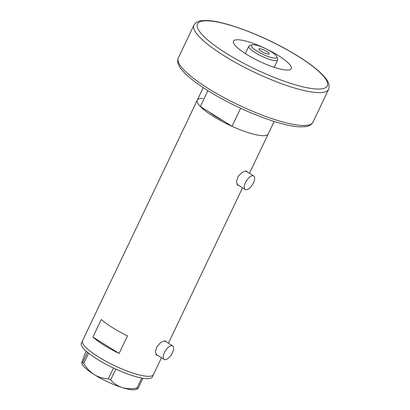 <?xml version="1.0" encoding="UTF-8"?>
<svg xmlns="http://www.w3.org/2000/svg" width="410" height="410" viewBox="0 0 410 410"><rect width="100%" height="100%" fill="white"/><g stroke="black" fill="none" stroke-linecap="round" stroke-linejoin="round"><path stroke-width="0.61" d="M165.056 359.688A7.995 3.567 122 0 0 171.939 353.681A7.995 3.567 122 0 0 172.646 345.871A7.995 3.567 122 0 0 171.769 345.615A7.995 3.567 122 0 0 164.887 351.621A7.995 3.567 122 0 0 164.179 359.432A7.995 3.567 122 0 0 165.056 359.688M246.097 189.779A7.995 3.567 122 0 0 252.98 183.777A7.995 3.567 122 0 0 253.687 175.967A7.995 3.567 122 0 0 252.811 175.711A7.995 3.567 122 0 0 245.928 181.712A7.995 3.567 122 0 0 245.221 189.522A7.995 3.567 122 0 0 246.097 189.779M166.178 341.832L165.604 341.079L164.728 340.838L160.817 342.381L156.897 346.675L155.38 351.877L156.784 355.203L157.881 355.496M156.225 354.706A8.323 3.716 122 0 0 156.523 354.737A8.323 3.716 122 0 0 156.671 354.737M247.22 171.923L246.646 171.175L245.769 170.934L241.859 172.477L237.933 176.766L236.421 181.968L237.826 185.294L238.922 185.592M237.267 184.797A8.323 3.716 122 0 0 237.564 184.833A8.323 3.716 122 0 0 237.708 184.833M274.188 121.462L268.217 133.983A39.298 8.687 25.5 0 1 232.014 126.306L223.399 120.924A34.635 7.657 -154.5 0 1 208.962 111.904A34.635 7.657 25.5 0 0 223.399 120.924L200.346 106.523L207.921 90.641M249.454 173.322L268.217 133.983A39.298 8.687 -154.5 0 1 262.579 135.695A39.298 8.687 -154.5 0 1 220.77 120.704A39.298 8.687 -154.5 0 1 197.282 100.148A39.298 8.687 -154.5 0 1 202.924 98.436M161.489 357.751L153.453 374.596A39.298 8.687 -154.5 0 1 147.81 376.308A39.298 8.687 -154.5 0 1 106 361.318A39.298 8.687 -154.5 0 1 82.512 340.761A39.298 8.687 25.5 0 0 98.431 356.91A39.298 8.687 25.5 0 0 153.453 374.596L152.335 376.944A39.298 8.687 25.5 0 1 97.313 359.257A39.298 8.687 25.5 0 1 81.395 343.108L197.282 100.148A39.298 8.687 25.5 0 0 200.346 106.523M127.505 335.862A39.298 8.687 -154.5 0 1 101.296 319.487L92.906 337.076A39.298 8.687 25.5 0 0 119.115 353.451L127.505 335.862M119.115 353.451L92.906 337.076M246.179 171.277A8.323 3.716 122 0 0 245.995 170.95M165.138 341.181A8.323 3.716 122 0 0 164.953 340.859M142.941 378.256L138.211 388.173L136.925 388.126C131.753 389.064 126.818 388.87 122.113 387.547C117.588 385.994 113.775 383.447 110.674 379.896L108.332 378.809C103.371 378.614 98.707 377.236 94.351 374.668C90.092 371.849 86.556 368.113 83.742 363.455L82.687 362.419L81.759 363.173L81.831 362.389L84.352 355.285L86.284 351.232M81.759 363.173L82 363.808A30.637 6.77 -154.5 0 0 94.351 374.668A30.637 6.77 -154.5 0 0 122.113 387.547A30.637 6.77 -154.5 0 0 135.869 389.5L137.417 388.993L138.211 388.173M115.815 369.118L110.674 379.896M136.925 388.126L141.732 378.04M108.332 378.809L113.473 368.031M88.632 353.205L83.742 363.455M82.687 362.419L87.514 352.292M232.014 126.306L240.619 108.266M274.787 58.097A14.119 3.121 25.5 0 0 276.786 56.682A14.119 3.121 25.5 0 0 266.971 49.354A14.119 3.121 25.5 0 0 253.354 44.705A14.119 3.121 25.5 0 0 251.96 44.844A14.119 3.121 25.5 0 0 258.418 51.952A14.119 3.121 25.5 0 0 274.787 58.097M276.786 56.682L277.683 59.025A15.985 3.531 -154.5 0 1 277.713 59.927A15.985 3.531 -154.5 0 1 275.423 60.624A15.985 3.531 -154.5 0 1 258.413 54.525A15.985 3.531 -154.5 0 1 248.86 46.161A15.985 3.531 -154.5 0 1 249.577 45.618L251.96 44.844M259.771 48.718A5.663 1.25 25.5 0 0 258.961 48.964A5.663 1.25 25.5 0 0 262.344 51.926A5.663 1.25 25.5 0 0 268.365 54.084A5.663 1.25 25.5 0 0 269.18 53.838A5.663 1.25 25.5 0 0 265.798 50.876A5.663 1.25 25.5 0 0 259.771 48.718M238.128 39.765A31.97 7.067 25.5 0 0 233.536 41.154A31.97 7.067 25.5 0 0 252.642 57.882A31.97 7.067 25.5 0 0 286.657 70.074A31.97 7.067 25.5 0 0 291.249 68.685A31.97 7.067 25.5 0 0 272.143 51.962A31.97 7.067 25.5 0 0 238.128 39.765M193.945 25.148C195.493 22.509 198.03 21.023 201.556 20.7L206.778 20.5C223.65 20.93 258.613 33.748 286.815 49.548C302.37 58.24 314.029 66.389 321.794 73.984C325.894 78.31 330.68 83.194 328.605 89.38A74.594 16.487 -154.5 0 1 317.893 92.629A74.594 16.487 -154.5 0 1 238.528 64.17A74.594 16.487 -154.5 0 1 193.945 25.148L178.283 57.984A74.594 16.487 25.5 0 0 222.866 97.001A74.594 16.487 25.5 0 0 302.237 125.465A74.594 16.487 25.5 0 0 312.943 122.211C311.405 124.84 308.889 126.321 305.399 126.654L300.11 126.864C281.865 126.464 242.105 111.218 213.128 93.823C204.195 88.509 196.733 83.384 190.737 78.454C180.139 69.823 175.987 63.002 178.283 57.984M316.991 89.021A71.934 15.903 25.5 0 0 298.183 56.329A71.934 15.903 25.5 0 0 207.793 20.818A71.934 15.903 25.5 0 0 226.602 53.515A71.934 15.903 25.5 0 0 316.991 89.021M172.646 345.871L164.584 340.838M253.687 175.967L245.626 170.929M242.53 187.841L168.413 343.226M245.221 189.522L236.985 184.382M164.179 359.432L155.943 354.286M203.252 87.627L197.282 100.148M277.713 59.927L274.188 67.327M248.86 46.161L245.329 53.561M328.605 89.38L312.943 122.211"/></g></svg>
